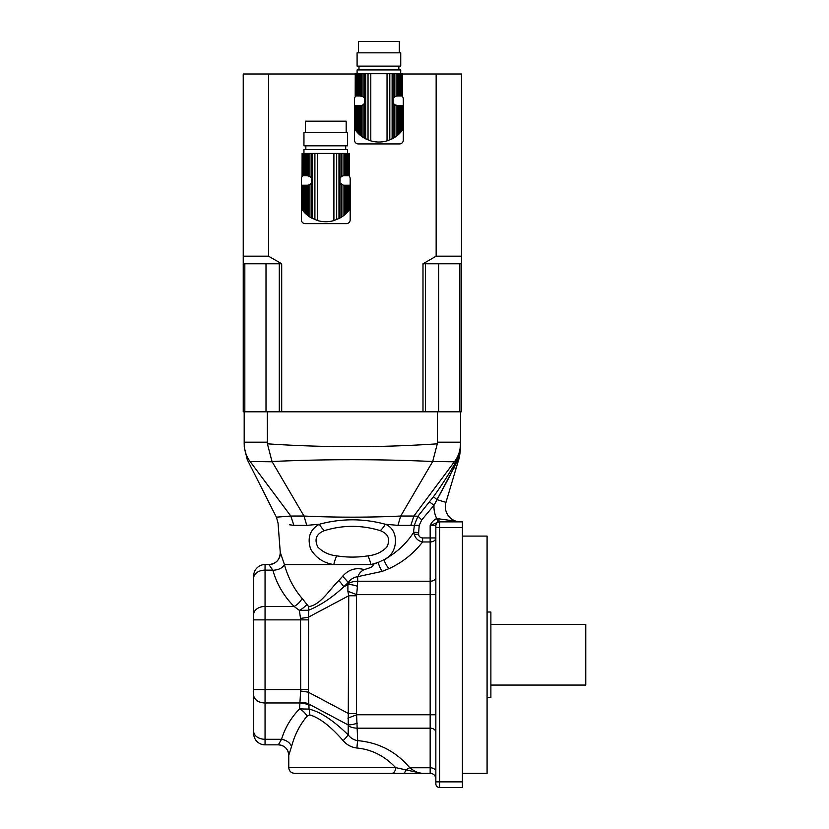 <?xml version="1.0" encoding="UTF-8"?>
<svg xmlns="http://www.w3.org/2000/svg" width="829" height="829" viewBox="0 0 829 829"><rect width="100%" height="100%" fill="white"/><g stroke="black" fill="none" stroke-linecap="round" stroke-linejoin="round"><path stroke-width="1.24" d="M303.994 211.965L303.994 185.209L304.854 185.209L304.854 212.898L302.699 210.411L303.238 211.084L303.238 185.209L302.305 185.209L302.108 209.613L302.699 210.411L302.699 185.209M302.067 209.561L302.108 185.209L302.305 209.882M303.994 185.209L303.238 185.209M304.854 212.898L305.953 213.965L305.953 185.209L304.854 185.209M305.953 213.965L307.113 214.98L307.113 185.209L305.953 185.209M307.113 214.98L308.512 216.079L308.512 185.085L307.113 185.209M302.108 153.417L302.067 175.717L302.108 153.417L302.305 175.717L302.699 153.417L303.238 153.417L303.238 175.717L303.994 175.717L303.994 153.417L304.854 153.417L304.854 175.717L305.953 175.717L305.953 153.417L307.113 153.417L307.113 175.717L309.932 176.401L311.507 177.986L311.507 182.94L309.932 184.515L309.932 217.053L308.512 216.079M309.932 184.515L308.512 185.085M309.932 217.053L311.507 218.006L311.507 182.94A4.746 4.746 0 0 1 308.274 185.136L308.274 185.136M343.289 185.136L343.289 185.136A4.746 4.746 0 0 1 343.051 185.085L340.045 182.94L340.045 177.986L341.631 176.401L341.631 153.417L307.113 153.417M326.802 221.716A22.487 22.487 0 0 1 324.761 221.716M345.61 213.965L347.569 211.965L347.569 185.209L345.61 185.209L345.61 213.965L344.449 214.98L344.449 185.209L343.051 185.085L343.051 216.079L341.631 217.053L341.631 184.515A4.746 4.746 0 0 1 340.045 182.94L340.045 218.006L341.631 217.053M346.709 212.898L346.709 185.209M347.569 211.965L348.325 211.084L348.325 185.209L347.569 185.209M348.864 185.209L349.455 209.613L348.325 211.084L348.864 210.411L348.864 185.209L348.325 185.209M349.258 209.882L349.258 185.209M343.051 216.079L344.449 214.98M344.449 185.209L345.61 185.209M347.6 153.417L347.6 149.624L303.953 149.624L303.953 153.417M346.709 175.717L346.709 153.417L347.569 153.417L347.569 175.717L345.61 175.717L345.61 153.417L341.631 153.417M347.569 175.717L348.325 175.717L348.325 153.417L347.569 153.417M348.325 153.417L348.864 153.417L348.864 175.717L348.325 175.717M348.864 175.717L348.864 153.417M349.258 153.417L349.258 175.717M349.455 175.717L349.486 153.417M303.238 175.717L302.699 175.717M303.994 153.417L303.238 153.417M304.854 175.717L303.994 175.717M305.953 153.417L304.854 153.417M307.113 175.717L305.953 175.717M308.512 175.831L308.512 153.417M309.932 176.401L309.932 153.417M340.045 218.006L333.9 220.587C328.481 222.11 323.072 222.11 317.652 220.587L311.507 218.006M341.631 176.401L343.051 175.831L343.051 153.417M343.051 175.831L344.449 175.717L344.449 153.417M345.61 175.717L344.449 175.717M346.709 153.417L345.61 153.417M347.6 145.821L303.953 145.821L303.953 132.547L347.6 132.547L347.6 145.821M305.383 132.547L305.383 121.158L346.18 121.158L346.18 132.547M348.771 175.717A3.793 3.793 0 0 1 350.17 178.66L350.17 219.84A3.793 3.793 0 0 1 346.367 223.633L305.186 223.633A3.793 3.793 0 0 1 301.393 219.84L301.393 178.66A3.793 3.793 0 0 1 302.792 175.717M402.625 73.999L436.147 73.999L436.147 256.182L422.997 263.767L422.997 411.795L437.37 411.795L437.37 442.189L460.52 442.189L460.52 443.826C460.364 450.582 458.385 456.478 454.582 461.504L413.889 516.032L417.93 516.249L433.474 496.716C442.292 484.488 450.106 472.271 456.934 460.043L455.266 461.152M459.867 411.795L459.867 263.767L425.412 263.767L425.412 411.795L267.321 411.795L267.404 443.826C324.035 447.629 380.666 447.629 437.297 443.826L437.37 442.189M437.37 411.795L460.52 411.795L460.52 442.189M355.206 73.999L243.229 73.999L243.229 411.795L267.321 411.795M244.182 411.795L244.182 442.189L267.321 442.189M267.404 443.826L272.005 461.504L303.984 516.032C333.082 517.545 371.713 517.534 400.718 516.032L397.92 525.358L385.33 524.239C399.806 529.762 398.303 553.886 383.962 559.73C396.314 552.912 406.137 543.917 413.412 532.746L414.448 524.871L417.93 516.249L421.764 519.866L419.205 525.296L418.552 534.052C418.852 536.477 420.199 537.772 422.603 537.938L430.158 537.938L430.158 525.659C431.443 522.322 433.64 519.949 436.748 518.539L460.52 521.866A15.181 15.181 0 0 1 445.971 502.343L456.116 468.312L453.971 467.67L455.95 463.898M437.297 443.826L432.697 461.504C379.143 459.09 325.569 459.09 272.005 461.504M272.161 461.784L250.12 461.504C246.306 456.478 244.327 450.582 244.182 443.826C244.182 447.629 244.182 447.629 244.182 443.826L244.182 442.189M454.375 461.784L432.697 461.504M460.52 443.826L459.339 456.561L453.971 467.67C455.069 465.401 459.007 456.966 456.934 460.043A28.466 28.455 0 0 0 460.52 446.22L460.52 443.826M432.541 461.784L400.718 516.032L413.878 516.052L410.821 525.358L397.92 525.358M250.327 461.784L290.824 516.052C271.705 517.545 271.705 517.545 290.813 516.032L293.88 525.358C272.865 522.27 272.865 522.27 293.88 525.358L289.342 524.747M290.824 516.052L303.984 516.032L306.782 525.358L293.88 525.358M250.12 461.504C246.296 459.09 246.296 459.09 250.12 461.504M455.359 461.1L456.147 460.613M456.665 462.52L457.743 460.323M458.188 459.37L459.245 456.8M456.116 468.312L459.339 457.525L460.52 449.391M302.119 598.393A11.388 6.57 -45.1 0 1 294.077 606.445C283.901 596.206 276.834 584.155 272.865 570.279L268.907 564.559A11.388 11.388 -90 0 0 280.264 552.321L284.44 564.622C288.026 577.616 293.912 588.88 302.119 598.393L308.72 606.693C320.916 604.59 328.895 590.248 338.812 580.528L342.636 576.248C348.491 569.554 355.672 567.326 364.169 569.564C366.698 568.881 375.496 566.476 372.376 564.559L378.148 562.456L370.905 564.559L333.786 564.559C323.455 562.943 315.725 557.741 310.616 548.974C307.072 537.772 309.994 529.524 319.362 524.239C341.372 518.343 363.361 518.343 385.33 524.239A11.388 4.756 -56.3 0 1 380.283 530.643C361.651 524.933 343.03 524.933 324.408 530.643C316.222 533.876 314.046 539.378 317.911 547.161C322.989 552.218 329.268 555.109 336.75 555.844C347.154 557.513 357.548 557.513 367.952 555.844C375.444 555.098 381.723 552.207 386.78 547.181C390.656 539.389 388.49 533.876 380.283 530.643M324.408 530.643A11.388 4.756 56.3 0 1 319.362 524.239L306.782 525.358M419.205 525.296L410.821 525.358M453.971 467.67L433.992 505.317L421.764 519.866M429.588 501.97L433.992 505.317A26.569 26.569 0 0 0 436.748 518.539L438.013 522.104L430.158 525.659L435.847 525.659A3.793 3.793 0 0 1 439.65 521.866L439.401 521.866A3.793 0.57 90 0 1 438.842 518.374M433.474 496.716L437.028 499.68L449.971 475.753M450.002 475.691L450.261 475.172M459.339 457.525A11.388 4.228 -163.4 0 0 459.339 456.561M336.75 555.844A11.388 2.674 -75.3 0 0 333.786 564.559L284.544 564.559M382.252 571.368A11.388 3.648 -109.7 0 1 378.148 562.456L383.962 559.73A11.388 4.352 -114.4 0 0 388.977 568.642L382.252 571.368L357.672 576.673C353.765 577.295 350.605 579.243 348.19 582.538A11.388 1.109 45.2 0 0 342.636 576.248M367.952 555.844A11.388 2.674 75.3 0 1 370.905 564.559L372.376 564.559M413.412 532.746A11.388 7.088 -142.7 0 0 414.262 534.498L413.806 532.166L418.552 532.601M357.672 576.673L357.672 581.233L430.158 581.233L430.158 537.938L435.847 537.938A5.689 4.021 0 0 1 430.158 541.959L422.603 541.959C418.386 541.068 415.609 538.581 414.262 534.498L418.552 534.052M422.603 537.938L422.603 541.959C413.567 553.606 402.355 562.497 388.977 568.642M272.865 570.279C278.689 569.917 282.554 568.031 284.44 564.622M439.401 521.866L462.416 521.866L462.416 527.555L439.65 527.555L439.65 787.55A3.793 3.793 0 0 1 435.847 783.757L435.847 525.659A3.793 3.793 0 0 1 439.65 521.866L439.65 527.555L435.847 527.555M364.169 569.564C361.05 571.202 359.019 573.481 358.066 576.393M338.812 580.528A11.388 1.596 -133.2 0 1 343.766 586.818C332.367 597.44 320.657 605.253 308.637 610.237L299.362 610.372L294.077 606.445L265.052 606.445L265.052 619.864L253.664 619.864L253.664 575.948A11.388 11.388 0 0 1 265.052 564.559L268.907 564.559L265.052 564.559L265.052 606.445A11.388 8.052 180 0 0 253.664 614.496M308.72 606.693A11.388 6.953 -96.7 0 1 308.637 610.237L308.336 692.194L309.062 709.116C320.274 711.748 333.31 720.339 348.19 734.898C350.636 738.1 353.796 740.007 357.672 740.639C378.76 742.535 396.127 751.571 409.775 767.758C414.303 771.271 418.272 773.125 421.681 773.312L294.471 773.312C291.01 772.98 289.114 771.084 288.772 767.623L395.63 767.623L421.681 773.312L430.158 773.312A5.689 5.689 0 0 1 435.847 779.011A5.689 5.689 0 0 0 430.158 773.312A5.689 5.689 0 0 1 435.847 779.011A5.689 5.689 0 0 0 430.158 773.312L430.158 728.183A5.689 4.021 180 0 1 435.847 732.204M306.668 604.683A11.388 4.891 -34.6 0 1 299.362 610.372L300.533 618.393A15.181 1.161 172.6 0 0 308.336 617.222L348.74 595.761L347.879 591.284L347.931 584.6A15.181 6.207 24.2 0 1 357.423 586.29L356.553 595.761L356.553 713.655L357.672 740.639A10.435 0.746 -85.9 0 0 356.926 748.017C351.403 747.354 346.812 744.908 343.175 740.66C330.367 726.08 319.165 717.489 309.569 714.878L307.02 716.266C299.777 724.867 294.616 735.002 291.507 746.67L288.772 755.292C288.16 748.95 284.679 745.468 278.337 744.846L265.052 744.846L278.337 744.846L281.528 739.292C285.093 727.696 291.114 717.562 299.58 708.878L309.062 709.116A10.435 6.933 -77.5 0 1 309.569 714.878M432.251 524.933L433.101 524.602M439.65 787.55L462.416 787.55L462.416 527.555M348.19 583.585L348.19 582.538L343.766 586.818L347.931 584.6L348.19 583.585A15.181 10.736 0 0 1 357.672 581.233L357.423 586.29M307.02 716.266A10.435 6.062 -135.5 0 0 299.58 708.878L300.699 689.552L300.533 618.393M347.879 591.284L356.781 594.652L430.158 594.652L430.158 581.233A5.689 4.021 180 0 0 435.847 577.212M343.175 740.66A10.435 1.078 -45.4 0 0 348.19 734.898L348.74 595.761L356.553 595.761M308.512 619.864L265.052 619.864L265.052 689.552L253.664 689.552L253.664 731.24L253.664 619.864M253.664 733.468L253.664 731.24A11.388 8.052 0 0 0 265.052 739.292L265.052 744.846A11.388 11.388 0 0 1 253.664 733.468M356.781 773.312L430.158 773.312M329.061 773.312L351.6 773.312M300.533 691.013A15.181 1.161 -172.6 0 1 308.336 692.194L348.74 713.655L356.553 713.655M347.879 718.132L356.781 714.764L435.847 714.764M391.754 773.312A5.689 3.876 -90 0 0 395.63 767.623C384.604 755.955 371.703 749.416 356.926 748.017M403.34 773.312A5.689 2.56 -90 0 0 405.609 770.276A10.435 6.394 -39.1 0 1 409.775 767.758L430.158 767.758A5.689 4.021 180 0 1 435.847 771.789M299.528 702.308A15.181 10.186 175.4 0 1 309.01 704.132L347.931 724.815A15.181 6.207 -24.2 0 0 357.423 723.126M308.512 689.552L265.052 689.552L265.052 739.292L281.528 739.292A10.435 7.212 -163.1 0 1 291.507 746.67M462.416 536.094L487.089 536.094L487.089 773.312L462.416 773.312M487.089 612.009L490.882 612.009L490.882 697.407L487.089 697.407M490.882 624.341L585.771 624.341L585.771 685.075L490.882 685.075M357.133 132.267L357.133 105.501L357.993 105.501L357.993 133.189L355.838 130.702L356.377 131.376L356.377 105.501L355.444 105.501L355.247 129.915L355.838 130.702L355.838 105.501M355.206 129.863L355.206 105.501L355.444 130.184M357.133 105.501L356.377 105.501M357.993 133.189L359.092 134.257L359.092 105.501L357.993 105.501M359.092 134.257L360.242 135.272L360.242 105.501L359.092 105.501M360.242 135.272L361.651 136.37L361.651 105.387L360.242 105.501M355.444 96.009L355.247 73.708L355.444 96.009L355.838 73.708L356.377 73.708L356.377 96.009L357.133 96.009L357.133 73.708L357.993 73.708L357.993 96.009L359.092 96.009L359.092 73.708L360.242 73.708L360.242 96.009L363.071 96.703L364.646 98.278L364.646 103.231L363.071 104.806L363.071 137.355L361.651 136.37M363.071 104.806L361.651 105.387M363.071 137.355L364.646 138.308L364.646 103.231A4.746 4.746 0 0 1 361.413 105.428L361.413 105.428M396.428 105.428L396.428 105.428A4.746 4.746 0 0 1 393.184 103.231L393.184 98.278L394.77 96.703L394.77 73.708L360.242 73.708M379.931 142.008A22.487 22.487 0 0 1 377.9 142.008M398.749 134.257L400.697 132.267L400.697 105.501L398.749 105.501L398.749 134.257L397.588 135.272L397.588 105.501L394.77 104.806L393.184 103.231L393.184 138.308L394.77 137.355L394.77 104.806M399.837 133.189L399.837 105.501M400.697 132.267L401.464 131.376L401.464 105.501L400.697 105.501M401.992 105.501L402.593 129.915L401.464 131.376L401.992 130.702L401.992 105.501L401.464 105.501M402.397 130.184L402.397 105.501M402.625 129.863L402.593 105.501M396.189 105.387L396.189 136.37L394.77 137.355M396.189 136.37L397.588 135.272M397.588 105.501L398.749 105.501M400.697 96.009L401.464 96.009L401.464 73.708L400.697 73.708L400.697 96.009L399.837 96.009L399.837 73.708L400.697 73.708L400.739 69.916L357.092 69.916L357.092 73.708M401.464 73.708L401.992 73.708L401.992 96.009L401.464 96.009M401.992 96.009L401.992 73.708M402.397 73.708L402.397 96.009M402.593 96.009L402.593 73.708M355.247 73.708L355.206 96.009M356.377 96.009L355.838 96.009M357.133 73.708L356.377 73.708M357.993 96.009L357.133 96.009M359.092 73.708L357.993 73.708M360.242 96.009L359.092 96.009M361.651 96.123L361.651 73.708M363.071 96.703L363.071 73.708M393.184 138.308L387.039 140.878C381.62 142.412 376.211 142.412 370.791 140.878L364.646 138.308M394.77 73.708L396.189 73.708L396.189 96.123L397.588 96.009L397.588 73.708L396.189 73.708M394.77 96.703L396.189 96.123M397.588 73.708L398.749 73.708L398.749 96.009L397.588 96.009M398.749 96.009L399.837 96.009M399.837 73.708L398.749 73.708M400.739 66.123L357.092 66.123L357.092 52.838L400.739 52.838L400.739 66.123M358.511 52.838L358.511 41.45L399.319 41.45L399.319 52.838M401.91 96.009A3.793 3.793 0 0 1 403.298 98.952L403.298 140.132A3.793 3.793 0 0 1 399.505 143.925L358.325 143.925A3.793 3.793 0 0 1 354.532 140.132L354.532 98.952A3.793 3.793 0 0 1 355.931 96.009M436.147 73.999L461.473 73.999L461.473 411.795L460.52 411.795M268.544 73.999L268.544 256.182L281.694 263.767L281.694 411.795L279.29 411.795L279.29 263.767L244.824 263.767L244.824 411.795M279.29 263.767L281.694 263.767M243.229 263.767L244.824 263.767M459.867 263.767L461.473 263.767M422.997 263.767L425.412 263.767M243.229 256.182L268.544 256.182M436.147 256.182L461.473 256.182M311.507 177.986L311.507 153.417M312.585 218.576L312.585 153.417M314.896 219.633L314.896 153.417M317.652 220.587L317.652 153.417M333.9 220.587L333.9 153.417M336.667 219.633L336.667 153.417M338.978 218.576L338.978 153.417M340.045 177.986L340.045 153.417M456.789 460.157A28.466 28.445 -0 0 0 460.52 446.075M437.028 499.68L445.971 502.343M272.596 570.124L265.052 570.124A11.388 8.052 180 0 0 253.664 578.176M435.847 781.861L462.416 781.861M348.19 725.831A15.181 10.736 0 0 0 357.672 728.183L430.158 728.183L430.158 594.652L435.847 594.652M309.062 705.324A15.181 10.736 180 0 0 299.58 702.971L265.052 702.971A11.388 8.052 0 0 1 253.664 694.92M278.337 744.846A10.435 10.435 -90 0 1 288.772 755.292L288.772 767.623M364.646 98.278L364.646 73.708M365.713 138.878L365.713 73.708M368.035 139.925L368.035 73.708M370.791 140.878L370.791 73.708M387.039 140.878L387.039 73.708M389.806 139.925L389.806 73.708M392.117 138.878L392.117 73.708M393.184 98.278L393.184 73.708M438.696 411.795L438.696 263.767M266.005 411.795L266.005 263.767M349.486 209.561L349.486 185.209M345.703 149.624L345.703 145.821M305.849 149.624L305.849 145.821M268.907 564.559C276.223 563.761 280.005 559.679 280.254 552.321L278.036 522.985L276.44 517.265L247.249 459.608L244.182 446.748M398.842 69.916L398.842 66.123M358.988 69.916L358.988 66.123"/></g></svg>
